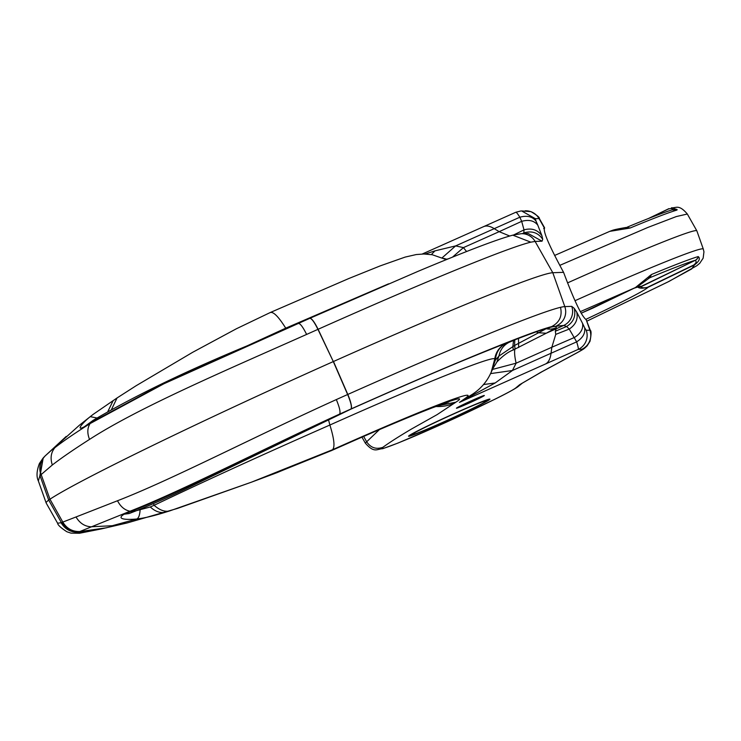 <?xml version="1.0" encoding="UTF-8"?>
<svg xmlns="http://www.w3.org/2000/svg" width="741" height="741" viewBox="0 0 741 741"><rect width="100%" height="100%" fill="white"/><g stroke="black" fill="none" stroke-linecap="round" stroke-linejoin="round"><path stroke-width="1.11" d="M96.914 417.989L90.254 416.655L93.088 414.423L79.417 425.214L90.254 416.655C83.566 421.851 74.776 431.808 84.335 426.77L90.671 422.713L90.078 423.593C74.758 433.253 63.031 441.275 54.908 447.666C50.962 452.464 50.101 458.234 52.324 464.987L41.172 474.564L49.962 499.221A269.567 10.328 155.5 0 1 327.707 364.072A269.567 10.328 155.5 0 1 333.311 361.571L318.102 329.282C390.081 297.224 447.369 272.91 489.968 256.33C509.799 248.661 523.415 243.946 530.815 242.168L535.113 241.446L552.795 272.725A299.586 11.476 155.5 0 0 507.177 287.767A299.586 11.476 155.5 0 0 333.478 361.497L347.798 394.444C419.776 362.386 477.065 338.072 519.663 321.492C539.494 313.823 553.11 309.099 560.511 307.33C562.475 316.148 559.446 322.604 551.434 326.688C529.843 332.061 447.379 365.934 350.965 408.995L339.563 414.108C264.092 448.527 182.369 490.755 130.018 511.234L79.824 531.529L78.666 532.177L79.556 533.251M61.068 522.738L57.613 523.229L46.164 503A235.054 9.003 155.5 0 1 46.146 502.944A235.054 9.003 155.5 0 1 48.702 500.11A127.758 4.9 155.5 0 1 49.962 499.221L62.818 522.081L61.068 522.738C65.125 529.37 70.997 532.51 78.666 532.177L101.322 528.926L79.537 533.251L71.016 533.14L66.894 531.769C60.873 527.842 57.779 524.989 57.613 523.229M117.504 500.749C120.561 506.677 124.729 510.169 130.018 511.234L131.101 511.429C183.722 490.95 265.028 448.333 339.165 414.386L339.563 414.108C340.721 412.431 339.637 407.587 336.321 399.584C253.626 436.995 171.625 479.807 117.504 500.749L76.017 516.968C79.667 523.109 84.65 526.388 90.976 526.795L112.289 525.721L127.119 522.97L101.322 528.926M76.017 516.968L62.818 522.081C66.746 528.574 72.414 531.723 79.824 531.529M79.417 425.214L45.303 455.771C40.236 461.106 38.856 467.376 41.172 474.564L39.81 476.093L38.347 480.928L46.146 502.944M45.303 455.771L45.099 455.965C39.986 461.328 38.588 467.617 40.894 474.842M89.541 439.394C87.105 433.263 87.281 427.992 90.078 423.593L163.937 383.755L298.262 323.493C300.022 323.122 302.8 326.772 306.626 334.423C224.44 370.982 138.734 407.587 89.541 439.394C73.785 449.454 61.383 457.984 52.324 464.987M107.89 411.44L113.197 400.538M111.558 409.356L117.059 397.954L136.159 385.709L192.669 352.299L236.407 328.754L270.317 312.498L348.955 278.468L380.253 265.871L405.17 257.081L416.294 254.543L423.861 253.996L432.262 254.737L446.341 259.637M388.571 283.831L285.739 328.161L240.686 348.798M84.335 426.77L93.144 420.342L90.671 422.713L164.131 383.217L255.978 342.185M523.785 233.61L524.007 229.867L521.683 221.346L499.165 231.674L494.256 228.673C489.847 225.94 486.198 225.31 483.317 226.792M422.259 254.015L515.819 212.259L520.886 210.972M425.158 254.015L434.995 250.856L455.641 245.901L519.849 217.215C517.514 213.51 516.153 211.88 515.764 212.306M442.284 257.692L455.641 245.901L463.449 247.614A51.101 10.263 -114 0 0 466.645 251.514M446.554 259.22L448.324 258.831M452.464 257.164L463.449 247.614L499.165 231.674L509.678 235.999M309.673 318.389C311.377 318.056 314.138 321.705 317.945 329.356L318.102 329.282C314.286 321.64 311.479 318.009 309.673 318.389L298.262 323.493M530.815 242.168L512.781 235.147M528.129 233.452L542.042 241.195L542.727 239.26L541.912 235.721L537.79 225.153C534.205 220.633 528.833 219.373 521.683 221.346L519.849 217.215C527.008 215.242 532.399 216.52 536.002 221.077L535.382 218.678L521.562 210.926L530.927 211.63C536.919 215.14 539.744 217.474 539.402 218.641L544.616 227.858M536.169 331.885L539.013 332.783L546.247 333.237L556.028 327.763C562.873 319.047 470.563 355.661 351.049 409.06L194.207 484.818C172.588 495.312 153.155 504.019 135.89 510.91L130.768 511.559L124.173 514.18L129.11 513.559M560.511 307.33A296.446 11.356 -24.5 0 1 564.809 306.607L571.737 306.357A15.329 15.255 87.9 0 1 563.725 325.438L546.247 333.237L513.263 349.974C508.335 351.762 502.88 355.763 496.896 361.978L498.915 356.088L495.377 360.126L494.673 359.274L491.339 371.686L493.126 368.138L491.292 372.001A213.917 8.197 155.5 0 0 491.339 371.686L495.377 360.126C496.035 352.262 499.74 346.593 506.501 343.102A20.442 20.378 -84.3 0 0 494.71 359.478M492.459 369.435L516.116 363.192L551.841 347.251L555.75 334.386L555.324 331.236L556.176 328.8M551.434 326.688L563.725 325.438L566.652 326.485L569.218 329.078L555.75 334.386M571.737 306.357L574.201 308.321L576.702 312.072C578.276 319.028 575.785 324.697 569.218 329.078L576.655 341.87C578.082 346.418 578.61 348.918 578.23 349.382L459.448 402.391L495.192 382.958L512.429 370.5L551.035 353.262C550.35 358.7 548.599 362.229 545.784 363.868M576.702 312.072L582.556 323.382C583.454 328.708 580.796 333.385 574.571 337.414L551.841 347.251L551.035 353.262L576.655 341.87C582.88 337.822 585.538 333.126 584.621 327.763L586.251 330.301A15.329 15.255 87.9 0 1 578.23 349.382L581.88 349.252C582.972 349.243 581 350.604 575.97 353.327L541.189 372.102L519.7 384.672L515.625 388.062L517.737 386.858M490.57 373.603L512.429 370.5L516.116 363.192A51.101 10.263 66 0 1 514.865 349.224A15.329 3.075 66 0 0 514.587 345.482L498.915 356.088C500.231 349.659 503.676 345.037 509.252 342.231L506.501 343.102C499.74 346.436 495.794 351.827 494.673 359.274C496.952 353.818 420.86 384.301 329.884 425.028C263.815 454.094 205.22 480.853 154.109 505.288C159.778 510.262 164.993 512.124 169.763 510.892L165.252 512.29C153.554 515.94 144.106 518.172 136.881 518.978C129.175 519.774 114.633 519.95 124.173 514.18M459.448 402.391L472.601 394.156A45.988 45.016 -125.1 0 1 465.228 398.334L459.448 402.391M483.438 384.56L495.192 382.958M328.393 419.286L329.884 425.028C334.237 439.033 335.099 447.277 332.468 449.75L251.523 482.15L274.587 473.573L331.088 450.723C409.43 415.655 476.231 389.192 455.854 402.196L437.079 414.645L411.783 428.854C399.01 436.393 389.377 442.544 382.884 447.305C375.02 452.427 400.992 442.349 430.41 429.261C461.828 415.534 509.919 392.517 515.625 388.062M456.669 407.976A15.329 0.584 -24.5 0 1 471.554 400.677A15.329 0.584 -24.5 0 1 484.336 395.499A15.329 0.584 -24.5 0 1 484.105 395.731A15.329 0.584 -24.5 0 1 469.22 403.03A15.329 0.584 -24.5 0 1 456.437 408.208A15.329 0.584 -24.5 0 1 456.669 407.976M425.649 429.761A41.005 1.575 -24.5 0 1 411.94 434.624A41.005 1.575 -24.5 0 1 433.615 423.231A41.005 1.575 -24.5 0 1 472.869 405.605A41.005 1.575 -24.5 0 1 486.522 400.64A41.005 1.575 -24.5 0 1 466.191 411.524A41.005 1.575 -24.5 0 1 425.649 429.761M127.109 522.97L177.386 508.456L251.523 482.15L169.763 510.892M153.489 503.602L154.109 505.288L150.293 506.964C155.091 511.438 160.075 513.217 165.252 512.3M519.2 338.035L509.252 342.231M150.293 506.964L136.659 510.614M437.523 405.864L455.854 402.196L438.005 405.688M541.912 235.721C537.596 229.747 531.621 227.802 524.007 229.867L513.763 234.897M546.182 328.717L514.587 345.482L514.754 340.008M518.515 338.341L518.654 347.538M513.513 340.554L512.883 346.297L513.263 349.974M379.448 429.585L366.665 441.784C370.75 447.805 376.15 449.639 382.884 447.305M338.952 414.478L349.984 409.551A15.329 2.955 -114.1 0 0 350.085 409.495M431.364 254.58L434.995 250.856M112.289 525.721L136.881 518.978C138.697 518.015 139.762 515.051 140.086 510.114M556.797 325.688A15.329 15.255 87.9 0 0 564.809 306.607L552.795 272.725L563.568 272.336C549.359 246.123 542.996 231.424 544.505 228.237L543.662 228.534M581.88 349.252A15.329 15.255 -92.1 0 0 589.892 330.171A71.284 2.732 -24.5 0 1 590.281 330.282L586.177 319.677C581.75 316.463 574.219 300.679 563.568 272.336M637.297 286.572C638.557 288.425 642.151 288.657 648.069 287.286L647.393 287.36C643.892 288.156 641.771 287.943 641.039 286.73L638.26 286.915M574.979 300.726A163.372 6.261 155.5 0 1 703.302 249.069L703.95 251.829L703.153 258.164L699.726 263.305L696.799 265.723L669.179 281.321L587.029 321.085L667.91 281.95L691.677 268.937L694.539 264.87C698.837 261.554 700.245 258.952 698.763 257.071L698.217 256.581A161.029 6.169 155.5 0 0 651.459 274.513L635.38 287.591A5.113 2.529 64.2 0 0 635.482 287.545L581.268 313.184A103.564 3.964 -24.5 0 1 592.856 308.099L592.161 308.404M649.848 217.965L668.382 209.027A5.113 2.529 64.2 0 1 668.808 208.684L668.808 208.684A5.113 2.529 64.2 0 1 668.919 208.647L648.384 218.539M625.321 227.802L627.71 228.441L609.75 231.359L554.592 255.469L609.75 231.359M627.71 228.441L630.248 227.969L625.978 227.478C611.427 230.034 612.955 230.321 610.213 231.155M672.106 209.87L677.005 210.036L677.079 209.508L671.429 207.786C676.07 208.286 678.756 203.868 687.324 214.019L676.329 216.557L647.727 227.496L559.751 265.38M638.696 286.813L641.039 286.73L695.466 260.221L641.261 286.369A97.33 3.733 155.5 0 0 634.305 288.11M592.856 308.099L635.38 287.591L580.379 311.618M585.816 319.38A103.564 3.964 -24.5 0 0 619.198 303.245A103.564 3.964 -24.5 0 0 648.069 287.286L694.539 264.87A5.113 2.529 -115.8 0 1 693.863 264.945L647.393 287.36M677.079 209.508L672.254 209.796C672.643 208.499 671.355 208.249 668.382 209.027M567.523 282.914A165.058 6.326 -24.5 0 1 696.836 230.821A165.058 6.326 -24.5 0 1 696.855 230.859L703.302 249.069M673.171 209.546L673.171 209.546C664.381 212.185 649.023 218.067 627.099 227.2M693.863 264.945C696.207 262.999 696.716 261.517 695.373 260.517L698.763 257.071M651.459 274.513L649.913 277.69L648.921 278.292C636.575 287.647 636.899 286.61 635.482 287.545M698.217 256.581A5.113 4.937 73.7 0 1 695.466 260.221A156.87 6.011 155.5 0 0 649.913 277.69L648.431 278.533L649.385 276.013M409.254 435.532A44.71 1.714 155.5 0 0 408.569 436.227A44.71 1.714 155.5 0 0 445.85 421.11A44.71 1.714 155.5 0 0 489.255 399.834A44.71 1.714 155.5 0 0 489.949 399.14A44.71 1.714 155.5 0 0 452.658 414.256A44.71 1.714 155.5 0 0 409.254 435.532M78.889 532.047C71.266 532.353 65.44 529.213 61.41 522.627L48.702 500.11L40.06 475.778L43.2 457.966M62.485 522.21C66.431 528.731 72.136 531.871 79.593 531.649L106.676 527.749M43.487 457.632L45.099 455.965M39.81 476.093L42.904 458.309L39.393 463.542C36.652 470.868 36.309 476.667 38.347 480.928M336.321 399.584A266.427 10.207 155.5 0 1 342.11 396.981A266.427 10.207 155.5 0 1 347.64 394.518L347.798 394.444A15.329 3.168 -114 0 1 350.965 408.995C352.068 407.328 350.956 402.502 347.64 394.518L333.311 361.571L317.945 329.356L306.626 334.423M286.193 328.874L285.739 328.161C278.31 316.324 273.059 311.164 270.002 312.674M574.201 308.321C576.09 316.009 573.571 322.066 566.652 326.485L555.324 331.236M276.337 472.925L332.468 449.75A182.823 7.002 -24.5 0 1 465.228 398.334M575.97 353.327A15.329 13.319 61.6 0 0 576.896 352.883C585.501 348.057 583.528 349.076 587.067 345.954L590.021 341.268C591.29 334.45 591.383 330.782 590.281 330.282M576.896 352.883L542.116 371.658A15.329 13.319 -118.4 0 1 541.189 372.102M542.116 371.658L519.7 384.672M542.727 239.26C538.105 232.665 531.853 230.534 523.989 232.878L522.322 233.656M454.715 403.03A42.163 41.264 -125.1 0 1 435.828 406.494M363.646 436.412L366.665 441.784L365.341 443.137L361.951 437.144M586.251 330.301L589.892 330.171L586.177 319.677M582.556 323.382L584.621 327.763M546.228 328.726A15.329 15.302 30.1 0 0 556.028 327.763M349.872 409.588A15.329 2.955 -114.1 0 0 349.984 409.551L350.938 409.125C457.929 360.635 551.85 324.706 549.285 328.022M537.79 225.153L536.002 221.077M309.775 318.334A15.329 15.329 0 0 1 309.784 318.324L417.989 271.363C465.459 251.44 497.109 239.352 512.948 235.11L521.303 233.693A15.329 15.255 87.9 0 1 535.113 241.446L542.042 241.195M525.212 210.796A15.329 15.255 -92.1 0 1 539.022 218.549L535.382 218.678M544.505 228.237L539.022 218.549A71.284 2.732 -24.5 0 1 539.402 218.641M648.449 218.512L668.715 208.74M677.005 210.036C668.271 212.658 652.691 218.632 630.248 227.969M66.199 436.44L44.858 456.197M93.088 414.423L117.059 397.954M255.228 342.509C189.511 369.389 135.483 395.333 93.144 420.342M447.036 259.359L443.84 258.387M472.601 394.156C481.085 388.534 487.319 381.143 491.292 372.001M522.155 383.282L517.681 386.904C513.68 389.618 505.964 393.795 494.525 399.427L437.459 426.14L398 443.062L382.736 448.694C376.826 448.935 374.325 453.464 365.332 443.137M135.918 510.901L129.203 513.522M330.773 450.899L355.773 439.848C388.562 425.51 414.265 414.765 432.892 407.615L448.777 401.993M497.1 361.719L493.126 368.138M528.231 233.443L521.303 233.693M256.006 342.175L298.373 323.437M634.101 288.212L638.557 286.758M687.324 214.019L696.836 230.821"/></g></svg>
